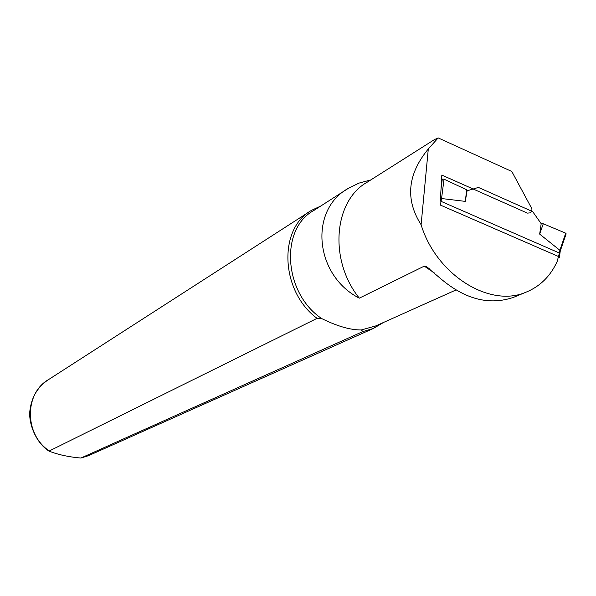 <?xml version="1.0" encoding="UTF-8"?>
<svg xmlns="http://www.w3.org/2000/svg" width="596" height="596" viewBox="0 0 596 596"><rect width="100%" height="100%" fill="white"/><g stroke="black" fill="none" stroke-linecap="round" stroke-linejoin="round"><path stroke-width="0.89" d="M558.959 256.705L559.867 250.29L539.663 234.101L541.19 223.694L532.69 211.632L478.432 187.427L467.063 190.824L465.282 201.381L441.554 198.528L440.399 205.091L558.959 256.705L559.383 257.286L558.109 257.912M541.19 223.694L543.269 223.768L565.716 233.178L565.924 233.96M543.269 223.768L539.663 234.101M565.716 233.178L559.867 250.29L560.233 251.102M467.063 190.824L466.705 189.804L465.282 201.381M466.705 189.804L444.035 179.172L442.284 179.105L441.033 188.843M441.569 179.523L442.284 179.105M444.035 179.172L441.554 198.528L440.466 198.483M515.831 296.398L513.871 297.21C489.845 305.592 465.647 299.579 441.286 279.174L426.565 266.77L424.248 266.144L359.306 298.164C314.546 275.292 308.788 209.807 348.444 188.284L358.941 183.128L370.861 179.895M359.306 298.164C328.605 260.132 333.7 200.569 367.441 182.056L434.372 139.628L438.172 137.899L511.8 171.454L531.803 208.615L531.945 209.867L530.678 212.824L527.356 213.115L441.83 175.075L440.317 201.031L559.391 253.024L557.193 261.406C550.466 276.194 540.043 286.467 525.933 292.226C489.718 308.102 436.242 274.845 421.104 224.744L428.3 148.97C407.47 174.278 405.071 199.533 421.104 224.744M438.172 137.899L428.3 148.97M348.436 188.276L313.772 210.515C279.651 228.864 283.666 293.269 321.713 318.577L317.065 318.353L48.991 451.12C58.132 454.681 68.756 456.998 80.855 458.048L362.934 331.532L373.267 328.515L383.653 322.391M362.934 331.532L361.28 329.968C350.396 330.028 337.202 326.236 321.713 318.577M361.28 329.968L375.912 325.863M320.834 205.985L311.604 210.306C277.974 228.566 280.418 291.332 317.065 318.353M424.248 266.144L434.208 272.849M81.026 457.996L89.691 455.15M48.991 451.12C34.993 442.202 28.019 421.536 30.031 409.765C31.797 396.586 38.032 386.491 48.745 379.466C24.354 393.084 24.175 434.193 49.006 450.74M560.255 251.058L559.413 257.092M566.148 233.803L560.3 250.909M430.074 269.31L426.565 266.77M374.31 326.578L455.918 289.991M80.855 458.048L88.499 455.687L373.267 328.515M48.745 379.466L309.905 211.401M513.871 297.21L525.933 292.226"/></g></svg>
